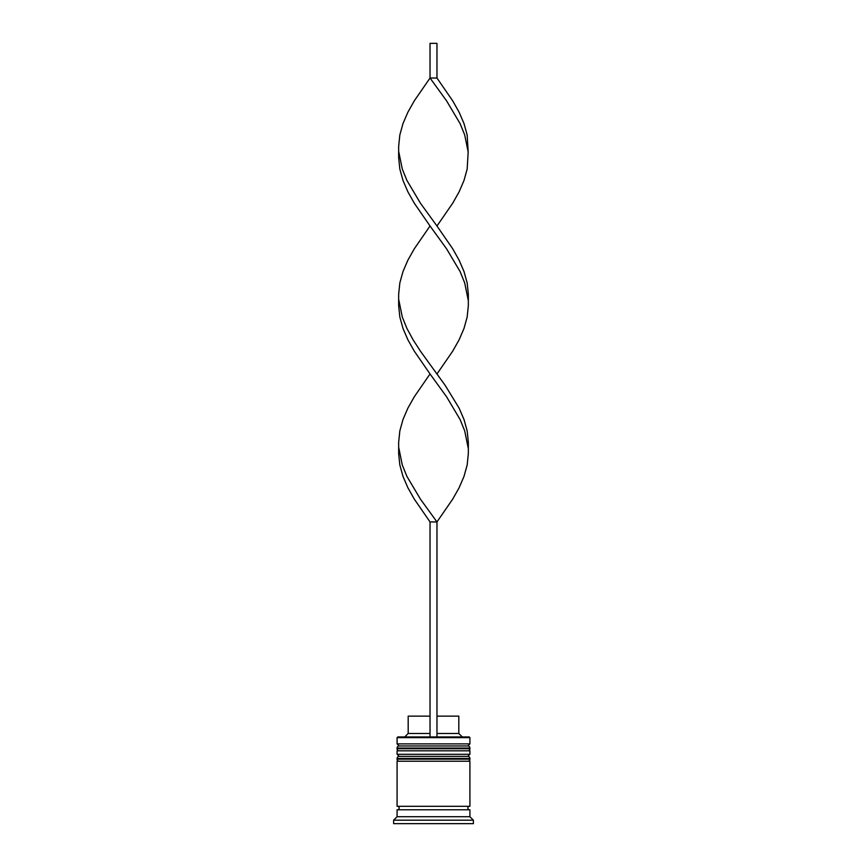 <?xml version="1.0" encoding="UTF-8"?>
<svg xmlns="http://www.w3.org/2000/svg" width="867" height="867" viewBox="0 0 867 867"><rect width="100%" height="100%" fill="white"/><g stroke="black" fill="none" stroke-linecap="round" stroke-linejoin="round"><path stroke-width="1.3" d="M469.914 748.048L397.086 748.048A2.081 2.081 0 0 1 399.167 745.967L397.086 743.886L469.914 743.886L467.833 745.967L399.167 745.967L467.833 745.967A2.081 2.081 0 0 1 469.914 748.048L469.914 748.741A2.081 2.081 0 0 1 467.833 750.822M399.167 750.822A2.081 2.081 0 0 1 397.086 748.741L469.914 748.741M397.086 748.048L397.086 748.741M469.914 758.452L397.086 758.452A2.081 2.081 0 0 1 399.167 756.371L397.086 754.29L469.914 754.29L467.833 756.371L399.167 756.371L467.833 756.371A2.081 2.081 0 0 1 469.914 758.452L469.914 759.145A2.081 2.081 0 0 1 467.833 761.226M399.167 761.226A2.081 2.081 0 0 1 397.086 759.145L469.914 759.145M397.086 758.452L397.086 759.145M397.433 809.778A1.734 1.734 0 0 0 399.167 808.044A1.734 1.734 0 0 0 397.433 806.31M469.567 809.778A1.734 1.734 0 0 1 467.833 808.044A1.734 1.734 0 0 1 469.567 806.31M397.086 737.644L397.78 736.95L469.22 736.95L469.914 737.644L397.086 737.644L397.086 743.886M397.086 816.714L397.086 809.778L469.914 809.778L469.914 816.714L397.086 816.714L393.618 820.182L393.618 823.65L473.382 823.65L473.382 820.182L393.618 820.182M469.914 816.714L473.382 820.182M469.914 737.644L469.914 743.886M469.914 754.29L469.914 750.822L397.086 750.822L397.086 754.29M469.914 761.226L397.086 761.226L397.086 806.31L469.914 806.31L469.914 761.226M436.968 716.142L458.816 716.142L458.816 733.482L462.284 736.95M458.816 733.482L436.968 733.482M430.032 733.482L408.184 733.482L404.716 736.95M430.032 716.142L408.184 716.142L408.184 733.482M436.968 736.95L436.968 521.934L430.032 521.934L414.318 499.164L407.902 487.785L402.992 476.406L399.839 465.026L398.657 453.636L398.657 442.257L399.839 430.877L402.992 419.498L407.902 408.108L414.318 396.728L430.032 373.97L414.318 351.2L407.902 339.821L402.992 328.441L399.839 317.051L398.657 305.672L398.657 294.292L399.839 282.913L402.992 271.523L407.902 260.143L414.318 248.764L430.032 225.994L414.318 203.236L407.902 191.856L402.992 180.466L399.839 169.087L398.657 157.707L398.657 146.328L399.839 134.938L402.992 123.558L407.902 112.179L414.318 100.8L430.032 78.03L436.968 78.03L452.682 100.8L459.098 112.179L464.008 123.558L467.161 134.938L468.18 152.018L464.701 134.938L460.074 123.558L446.548 100.8L430.032 78.03L430.032 43.35L436.968 43.35L436.968 78.03M430.032 736.95L430.032 521.934M398.82 447.946L402.299 465.026L406.926 476.406L420.452 499.164L436.968 521.934L452.682 499.164L459.098 487.785L464.008 476.406L467.161 465.026L468.343 453.636L468.343 442.257L467.161 430.877L464.008 419.498L459.098 408.108L445.172 385.349L420.452 351.2L413.104 339.821L406.926 328.441L402.299 317.051L398.82 299.982M468.18 447.946L464.701 430.877L460.074 419.498L446.548 396.728L430.032 373.97M436.968 373.97L452.682 351.2L459.098 339.821L464.008 328.441L467.161 317.051L468.343 305.672L468.343 294.292L467.161 282.913L464.008 271.523L459.098 260.143L452.682 248.764L436.968 225.994L452.682 203.236L459.098 191.856L464.008 180.466L467.161 169.087L468.18 152.018M436.968 225.994L420.452 203.236L406.926 180.466L402.299 169.087L398.82 152.018M468.18 299.982L464.701 282.913L460.074 271.523L446.548 248.764L430.032 225.994"/></g></svg>
